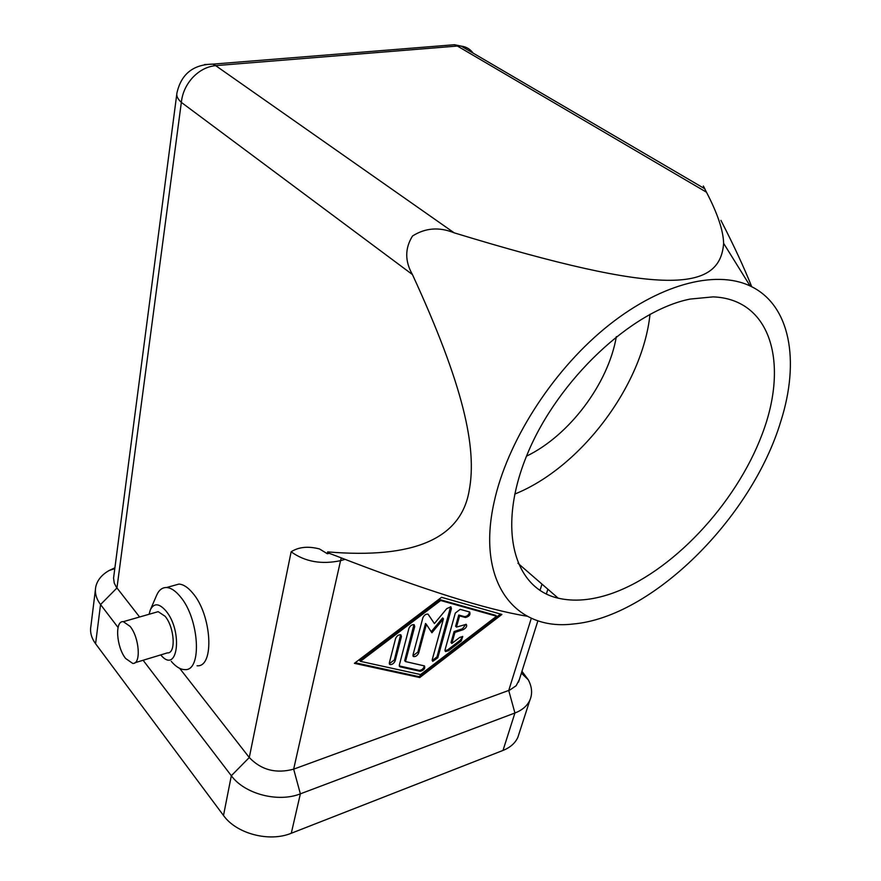 <?xml version="1.0" encoding="UTF-8"?>
<svg xmlns="http://www.w3.org/2000/svg" width="881" height="881" viewBox="0 0 881 881"><rect width="100%" height="100%" fill="white"/><g stroke="black" fill="none" stroke-linecap="round" stroke-linejoin="round"><path stroke-width="1.32" d="M473.119 53.113C470.124 49.05 466.126 46.704 461.126 46.098L457.404 46.043L706.485 192.212L704.657 188.688C702.686 184.768 702.829 184.977 705.097 189.305M750.127 285.973C715.141 269.311 657.799 284.486 604.179 328.943C550.614 373.39 506.894 442.989 494.109 502.137C476.081 582.517 515.176 631.137 573.146 624.001C651.874 617.273 751.57 518.336 780.764 421.492C800.08 361.089 790.532 304.727 750.127 285.973L723.631 243.354C720.008 291.743 664.252 296.963 454.178 232.837C439.278 226.791 425.402 227.838 412.55 235.976C404.831 248.288 404.797 261.15 412.451 274.575C463.307 385.052 477.315 447.801 469.177 490.596C461.06 538.709 413.883 559.138 327.644 551.891L329.241 553.323L327.347 553.742L319.506 548.951C308.152 546 298.692 546.947 291.137 551.803C304.969 561.748 321.444 564.699 340.562 560.657L341.299 557.926M454.178 232.837L215.658 65.635C207.167 66.46 199.535 70.414 192.741 77.473C186.133 84.752 182.334 93.056 181.343 102.383L412.451 274.575M720.922 220.36C733.697 245.171 743.971 267.306 751.746 286.765M723.631 243.354C723.279 230.514 717.563 213.466 706.485 192.212M526.497 456.171C569.181 435.621 608.297 383.819 616.359 336.597M690.12 299.077L713.103 296.875C771.415 299.111 789.002 364.051 762.131 434.3C735.646 504.725 671.058 573.212 610.698 593.849C591.448 600.357 573.949 601.8 558.191 598.177C513.535 588.178 496.609 527.818 527.4 453.968C557.739 380.174 631.655 310.608 690.12 299.077M514.724 494.087C580.458 467.712 642.48 385.922 650.024 314.264M130.124 626.413C139.506 637.756 141.29 664.527 132.701 663.415L125.62 658.47C116.347 646.984 114.618 620.455 123.329 621.667L130.124 626.413M155.706 612.372L158.184 611.656L165.099 616.282C174.592 627.404 176.167 653.878 167.379 652.887L134.969 662.732M171.244 661.356C175.936 666.807 180.451 669.56 184.812 669.604C202.399 671.41 199.348 618.429 180.176 596.503C175.462 590.788 170.925 587.803 166.553 587.528C162.17 587.44 158.844 590.083 156.554 595.468L150.475 609.542M173.733 585.524L178.92 584.081C183.325 584.334 187.884 587.297 192.62 592.968C211.869 614.74 214.777 667.512 197.058 665.783M149.098 614.266L150.288 609.982C153.856 602.813 159.076 603.122 165.936 610.907C183.303 631.501 177.676 675.342 160.727 654.902M445.037 649.859L455.312 613.055L460.168 609.355L469.694 612.02C470.63 614.685 469.21 616.513 465.443 617.504L459.596 615.907L456.435 627.107L466.203 624.332C467.359 626.061 466.368 627.834 463.23 629.662L454.948 632.415L451.832 643.46L459.794 637.359L462.745 636.511L461.248 640.972L448.55 650.718L445.544 651.566L445.037 649.859M444.96 650.773L447.724 649.837L460.422 640.102L462.514 636.423M451.832 643.46L451.017 642.579L454.111 631.534L462.404 628.792L465.972 624.255M454.948 632.415L454.111 631.534M456.435 627.107L455.609 626.226L458.759 615.026L464.606 616.634C467.382 616.315 469.011 614.751 469.474 611.943M459.596 615.907L458.759 615.026M395.58 638.505C396.846 635.796 398.608 634.551 400.855 634.805L401.439 636.589L395.162 660.86C393.873 663.558 392.111 664.781 389.887 664.527L389.347 662.809L395.58 638.505M389.292 663.701L394.347 659.957L400.657 634.727M360.417 661.345L420.567 674.56L496.565 616.215L495.728 615.356L439.828 599.62L359.602 660.409L360.417 661.345L440.676 600.512L439.828 599.62M496.565 616.215L440.676 600.512M355.164 662.754L418.949 676.652L500.496 614.035M419.752 677.544L354.393 663.338L441.535 597.318L501.906 614.442L419.752 677.544L418.949 676.652M399.346 665.045L408.916 628.384C410.183 625.686 411.923 624.453 414.147 624.684L414.731 626.501L405.491 661.576L424.488 665.926C425.347 668.514 423.904 670.298 420.182 671.3L400.183 666.851L399.346 665.045M399.291 665.926L419.367 670.408C422.12 670.056 423.739 668.525 424.246 665.838M405.491 661.576L404.676 660.673L413.949 624.618M431.216 631.71L442.625 617.933L443.462 618.814L431.91 632.767L426.371 624.376L418.706 652.942C417.429 655.607 415.711 656.819 413.541 656.576L413.013 654.858L422.858 617.812C424.113 615.136 425.842 613.903 428.034 614.123L434.41 623.572L446.744 608.661L450.852 606.778L451.424 608.617L437.802 657.777L432.736 661.356L432.23 659.671L443.462 618.814M432.164 660.563L436.987 656.885L450.643 606.712M434.41 623.572L427.968 614.09M412.947 655.772L417.891 652.05L425.534 623.484L426.371 624.376M519.338 679.57L516.145 685.737L509.725 690.087L293.659 769.157C276.006 773.881 261.216 770.005 249.279 757.528L179.691 668.36M95.412 589.686L90.93 625.962C89.796 632.007 91.349 637.932 95.588 643.747L223.499 815.476C236.405 833.745 269.366 842.401 291.281 833.25L503.007 750.425C510.264 747.506 515.22 743.135 517.863 737.32L519.162 733.3M521.948 671.289L528.27 679.791C532.058 686.949 532.598 693.721 529.899 700.109C527.256 705.846 522.268 710.152 514.922 713.004L300.366 793.836C278.132 802.789 244.544 793.979 231.329 775.732L143.107 660.254M139.605 616.997L116.369 587.187L114.255 583.101L113.561 578.112L176.762 94.344M118.054 627.47L100.544 604.553C96.227 598.761 94.63 592.891 95.754 586.922C97.229 580.26 101.656 574.797 109.068 570.536L114.926 567.805M327.347 553.742L327.644 551.891M527.256 616.237C486.852 609.729 423.497 589.752 337.192 556.318L329.241 553.323M448.55 650.718L447.724 649.837M461.248 640.972L460.422 640.102M463.23 629.662L462.404 628.792M465.443 617.504L464.606 616.634M401.439 636.589L400.613 635.686M395.162 660.86L394.347 659.957M400.183 666.851L399.368 665.948M420.182 671.3L419.367 670.408M414.731 626.501L413.894 625.609M437.802 657.777L436.987 656.885M451.424 608.617L450.587 607.736M418.706 652.942L417.891 652.05M503.007 750.425L514.922 713.004L508.733 690.473L531.32 618.22M539.998 590.446L541.98 584.114M291.281 833.25L300.366 793.836L293.659 769.157L340.562 560.657L345.044 559.369M291.137 551.803L249.279 757.528L231.329 775.732L223.499 815.476M204.502 64.566L212.949 64.126C193.214 64.434 181.211 74.037 176.949 92.946C176.244 95.941 177.709 99.09 181.343 102.383L116.953 587.968L100.544 604.553L95.588 643.747M704.657 188.688L461.126 46.098L454.508 44.722L212.949 64.126L215.658 65.635L457.404 46.043L454.508 44.722L444.696 45.515M389.887 664.527L389.358 663.933M399.875 666.741L399.346 666.168M413.541 656.576L413.013 656.004M166.553 587.528L178.92 584.081M123.329 621.667L158.184 611.656M521.387 673.095L528.27 679.791M114.816 568.63L109.068 570.536M558.191 598.177L517.918 563.234M518.546 682.092L537.917 620.742M546.363 594.003L547.872 589.224M517.863 737.32L529.899 700.109"/></g></svg>
